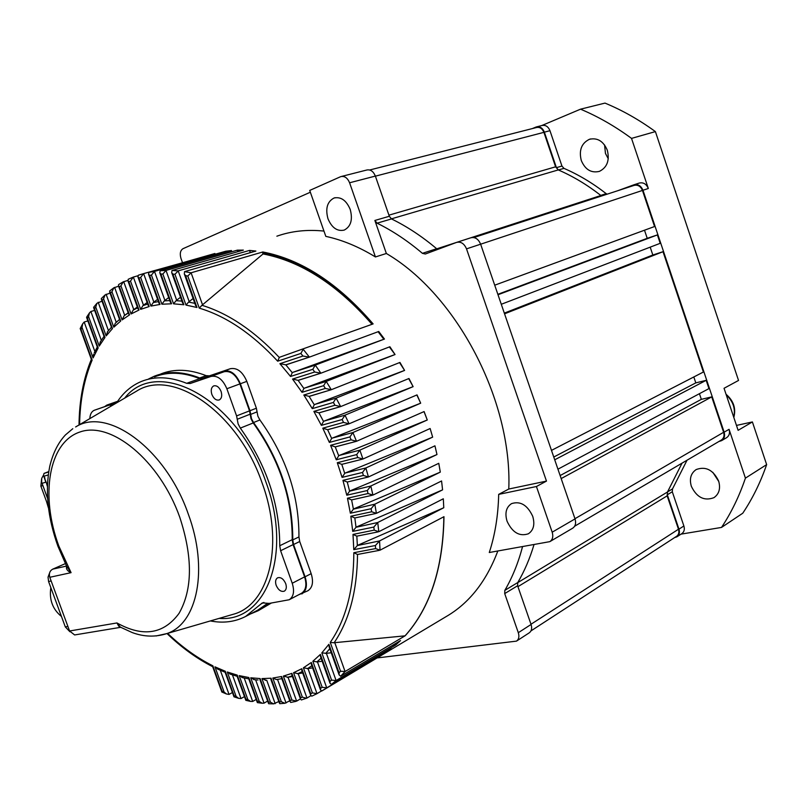 <?xml version="1.0" encoding="UTF-8"?>
<svg xmlns="http://www.w3.org/2000/svg" width="807" height="807" viewBox="0 0 807 807"><rect width="100%" height="100%" fill="white"/><g stroke="black" fill="none" stroke-linecap="round" stroke-linejoin="round"><path stroke-width="1.21" d="M473.85 237.551L633.979 185.439C637.792 184.531 640.627 186.195 642.463 190.442L654.568 226.515L494.721 285.194M501.278 304.279L660.207 243.31L657.392 234.918L498 294.747M557.94 469.19L708.96 388.601L706.175 380.319L554.712 459.798M574.957 518.719L723.617 432.3L711.734 396.883L561.168 478.581M551.484 450.387L703.391 372.027L663.021 251.703L504.557 313.812M376.677 657.987L516.48 641.131C518.871 639.386 519.476 636.582 518.306 632.698L504.708 593.589L504.829 590.371L517.751 582.543C524.419 571.225 529.826 558.615 533.982 544.725C529.826 558.615 524.419 571.225 517.751 582.543L517.62 585.741L531.067 624.467C532.227 628.32 531.601 631.114 529.221 632.849L516.672 641M369.697 169.995L536.403 127.546C539.762 126.85 542.264 128.454 543.908 132.348L555.599 166.817L558.283 169.924C573 176.289 587.214 184.813 600.902 195.506L436.779 248.828C422.101 236.441 407.01 226.474 391.506 218.929C406.96 226.454 422 236.38 436.637 248.717L437.798 249.383M497.858 294.323L647.224 238.317L644.5 230.217M647.224 238.317L657.392 234.918M504.314 313.116L652.833 255.002L650.2 247.154M652.833 255.002L663.021 251.703M553.763 457.034L695.805 382.881L693.818 376.97M695.805 382.881L706.175 380.319M560.129 475.555L701.344 399.344L699.437 393.685M701.344 399.344L711.734 396.883M723.617 432.3C724.585 435.79 723.788 438.393 721.246 440.118L574.645 526.225M517.68 582.664L667.47 492.008L682.056 463.127L667.55 491.897L672.524 488.881L672.292 491.766L667.318 494.782L667.55 491.897M667.47 492.008L667.167 495.861L678.485 529.231C679.383 532.388 678.758 534.748 676.599 536.302L530.986 630.882M608.276 158.787L605.462 153.451L604.574 144.957M581.282 160.492C578.78 150.273 581.484 143.212 589.413 139.298C597.452 137.503 603.424 141.164 607.328 150.273C609.779 160.411 607.136 167.453 599.399 171.377C591.249 173.293 585.206 169.662 581.282 160.492M718.785 481.517L712.833 472.347M691.337 486.278C689.218 478.803 690.842 473.225 696.199 469.543C705.762 466.073 713.247 469.916 718.644 481.063C720.712 488.447 719.148 493.985 713.953 497.657C704.279 501.268 696.744 497.475 691.337 486.278M674.652 537.563L676.932 536.816C679.272 535.122 679.958 532.57 678.969 529.15L683.882 525.982L672.292 491.766M678.969 529.15L667.318 494.782M672.524 488.881L687.029 460.212M718.886 441.5L721.579 440.652C724.333 438.786 725.19 435.972 724.141 432.179L642.977 190.26C640.98 185.66 637.913 183.855 633.777 184.843L617.678 190.745M601.729 195.94L600.771 195.405L606.198 193.65L607.157 194.174M600.771 195.405C587.163 184.793 573.051 176.319 558.424 169.984L556.406 167.654L544.372 132.156C542.586 127.93 539.873 126.205 536.241 126.951L532.338 128.585M606.198 193.65C592.62 183.088 578.538 174.665 563.952 168.36L558.424 169.984M556.406 167.654L561.944 166.05L563.952 168.36M561.944 166.05L549.971 130.694L544.372 132.156M536.897 126.79L541.85 125.529C545.492 124.772 548.195 126.497 549.971 130.694M683.882 525.982C684.861 529.392 684.175 531.934 681.834 533.619L677.123 536.685M541.729 125.559L580.536 109.177C598.027 116.521 615.025 126.255 631.528 138.39L655.395 131.602L738.536 380.45L724.04 388.288L738.123 430.323L752.396 421.94L736.478 425.42M724.141 432.179L729.064 429.324C730.103 433.087 729.246 435.901 726.492 437.757L721.69 440.582M634.191 184.702L639.144 183.098C643.28 182.11 646.336 183.905 648.324 188.485L642.977 190.26M729.064 429.324L745.426 478.127C739.262 496.265 731.293 512.697 721.519 527.425L681.058 534.133M631.528 138.39L648.324 188.485M580.536 109.177L604.988 103.094C622.298 110.246 639.094 119.749 655.395 131.602M721.519 527.425L742.753 513.232C752.497 498.686 760.466 482.485 766.65 464.61L745.426 478.127M752.396 421.94L766.65 464.61M167.614 633.364C182.029 647.103 197.12 657.927 212.877 665.825L222.046 691.125L224.084 691.992L214.975 666.844L225.264 671.253L234.141 695.765L236.128 696.421L227.292 671.999L237.238 675.116L245.913 699.124L247.85 699.558L239.195 675.62L248.838 677.527L257.403 701.243L259.289 701.485L250.745 677.799L260.096 678.556L268.61 702.171L270.456 702.201L261.942 678.596L271.031 678.223L279.555 701.898L281.35 701.737L272.816 678.031L281.633 676.508L290.238 700.426L291.983 700.062L283.368 676.084L291.902 673.371L300.638 697.722L302.343 697.147L293.577 672.705L301.808 668.731L310.756 693.717L312.42 692.91L303.422 667.803L311.32 662.476L320.561 688.321L322.164 687.282L312.864 661.266L320.379 654.416L330.023 681.421L331.566 680.109L321.832 652.883L328.893 644.299L339.081 672.846L340.544 671.242L330.255 642.392C345.84 619.776 353.698 589.887 353.829 552.714L375.578 548.589L375.426 545.512L353.789 549.658L353.002 534.416L374.186 530.128L373.843 527.062L352.73 531.379L350.843 516.238L371.654 511.769L371.119 508.723L350.359 513.222L347.464 498.201L368.032 493.531L367.336 490.515L346.788 495.216L342.945 480.347L363.392 475.444L362.514 472.448L342.077 477.391L337.306 462.704L357.743 457.539L362.958 459.032L430.131 428.517L432.653 437.142L345.416 472.963L365.823 467.979L432.653 437.142M48.45 507.956L46.443 501.298M507.058 521.221C512.344 532.529 519.446 536.726 528.353 533.8C533.609 530.239 535.061 524.409 532.711 516.309C527.425 505.031 520.364 500.804 511.537 503.629C506.171 507.2 504.668 513.06 507.058 521.221M327.975 218.747C331.838 227.816 337.255 231.599 344.216 230.096C350.914 226.535 352.911 219.635 350.208 209.417C346.354 200.378 340.978 196.575 334.078 197.997C327.259 201.579 325.231 208.488 327.975 218.747M45.838 482.243L43.497 475.313L44.022 473.406L48.733 471.611M342.471 464.186L341.785 464.338L344.72 473.376L345.416 472.963M347.898 481.88L347.252 482.021L349.623 491.17L370.817 486.006L436.98 454.543L350.329 490.757M352.215 499.775L351.61 499.916L353.416 509.156L374.801 504.193L440.299 472.125L354.122 508.723M355.403 517.842L354.828 517.963L356.018 527.284L377.737 522.512L442.579 489.859L356.734 526.85M357.36 536.05L356.835 536.161L357.36 545.542L379.562 540.932L443.769 507.734L358.096 545.108M405.043 635.835L334.784 642.665L345.073 671.515L405.043 635.835C430 607.933 442.942 568.461 443.85 517.428M358.005 554.369L357.521 554.48C357.118 590.906 349.31 620.351 334.098 642.796L334.784 642.665M321.832 652.883L326.391 653.327L336.105 680.543L395.874 644.864L392.636 645.267M331.233 652.762L326.391 653.327M312.864 661.266L317.444 661.881L326.734 687.867L386.291 652.238L384.969 652.429M322.144 661.236L317.444 661.881M303.422 667.803L308.032 668.599L317.01 693.667L321.267 691.115M312.612 667.903L308.032 668.599M293.577 672.705L298.217 673.674L306.963 698.055L310.806 695.765M302.686 672.957L298.217 673.674M283.368 676.084L288.049 677.255L296.633 701.152L300.446 698.882M292.416 676.518L288.049 677.255M261.942 678.596L266.179 680.271M357.743 457.539L356.704 454.573L336.267 459.788L330.588 445.303L351.116 439.845L349.915 436.92L329.367 442.428L322.78 428.184L343.51 422.404L342.148 419.529L321.378 425.36L313.873 411.399L334.925 405.255L333.402 402.421L312.279 408.635L303.815 395.006L325.332 388.439L323.637 385.665L302.03 392.313L292.538 379.068L314.69 372.007L312.813 369.313L290.53 376.466L279.918 363.695L302.938 356.038L300.86 353.436L277.679 361.193C252.369 333.876 226.232 316.193 199.258 308.133L187.789 276.044L185.6 275.641L196.979 307.487L185.993 305.086L174.968 274.269L172.9 274.118L183.865 304.753L173.566 303.836L162.863 273.997L160.916 274.087L171.568 303.795L161.894 304.219L151.444 275.096L149.608 275.399L160.018 304.431L150.939 306.085L140.66 277.467L138.925 277.991L149.184 306.539L140.67 309.353L130.492 281.068L128.858 281.774L139.026 310.029L131.057 313.973L120.919 285.829L119.386 286.737L129.524 314.871L122.099 319.915L111.941 291.751L110.498 292.85L120.677 321.035L113.797 327.208L103.548 298.832L102.207 300.133L112.486 328.56L106.171 335.904L95.751 307.104L94.51 308.597L104.96 337.487L99.241 346.082L88.568 316.616L89.476 312.884L90.868 311.502L94.621 310.392M95.751 307.104L96.951 303.281L102.025 301.142M103.548 298.832L105.092 294.928L110.024 293.102M111.941 291.751L113.868 287.776L118.619 286.223M128.182 312.733L124.127 315.799L128.263 312.975M120.919 285.829L123.259 281.825L127.738 280.483M137.331 306.973L133.195 310.07L137.644 307.85M130.492 281.068L133.256 277.083L137.664 275.833M147.126 302.504L142.91 305.651L147.681 304.047M140.66 277.467L143.616 273.613L214.975 253.711M157.577 299.347L153.28 302.575L158.384 301.596M149.608 275.399L148.549 274.209L148.982 272.352L214.894 253.489M151.444 275.096L154.49 271.394L225.829 251.219L226.121 252.056M168.693 297.561L164.325 300.88L169.773 300.587M160.916 274.087L159.796 272.746L160.169 270.759L231.518 250.533L225.829 251.219M162.863 273.997L166.01 270.446L237.359 250.16L237.904 251.673M180.516 297.238L176.087 300.668L181.908 301.122M172.9 274.118L171.709 272.625L172.012 270.476L243.371 250.109L237.359 250.16M174.968 274.269L178.196 270.87L249.545 250.412L250.19 252.248L249.302 252.964M193.095 298.499L188.606 302.07L194.83 303.351M185.6 275.641L184.319 273.946L184.551 271.626L255.89 251.068L249.545 250.412M187.789 276.044L191.098 272.786L262.81 251.976C301.455 259.43 338.224 283.398 373.127 323.91L279.968 357.108L373.127 323.91M372.269 324.202C337.568 283.993 301.021 260.157 262.618 252.682L263.062 253.943L201.962 305.288C228.522 313.459 254.296 330.86 279.283 357.481L279.968 357.108M262.618 252.682L262.81 251.976M351.116 439.845L356.502 441.298L424.099 411.56L427.276 419.993L339.424 455.39L359.851 450.145L427.276 419.993L424.018 411.59M420.548 403.228L332.353 438.08L352.911 432.522L420.679 403.187L416.846 394.966M412.881 386.724L324.212 421.052L345.003 415.171L413.123 386.654L408.695 378.614M343.51 422.404L349.078 423.806L417.027 394.885L420.679 403.187M404.226 370.524L314.972 404.378L336.115 398.113L404.589 370.423L399.546 362.595M334.925 405.255L340.675 406.597L408.978 378.493L413.123 386.654M394.573 354.687L304.582 388.106L326.22 381.408L395.047 354.535L389.367 346.939M325.332 388.439L331.294 389.71L399.949 362.434L404.589 370.423M383.85 339.253L292.951 372.32L315.275 365.107L384.455 339.061L383.85 339.253L378.09 331.727M314.69 372.007L320.883 373.207L389.882 346.748L395.047 354.535M302.938 356.038L309.384 357.128L378.735 331.485L384.455 339.061M88.568 316.616L87.428 318.321L98.161 347.938L93.087 357.935L82.032 327.46L82.687 323.809L84.18 322.033L87.852 320.924M224.084 691.992L226.404 693.97L229.047 694.423L232.436 692.507M363.392 475.444L368.446 476.977L434.943 445.817L436.98 454.543M368.032 493.531L372.935 495.084L438.766 463.309L440.299 472.125M371.654 511.769L376.405 513.343L441.57 480.972L442.579 489.859M374.186 530.128L378.796 531.712L443.315 498.787L443.769 507.734M375.578 548.589L380.036 550.182L443.971 516.692C443.184 568.047 430.242 607.752 405.154 635.795M236.128 696.421L238.61 698.327L241.011 698.559L244.46 696.582M247.85 699.558L250.533 701.404L252.672 701.454L256.192 699.417M259.289 701.485L262.204 703.24L264.05 703.149L267.642 701.051M270.456 702.201L273.644 703.865L278.829 701.505M281.35 701.737L284.851 703.27L289.763 700.799M322.286 690.721L381.388 655.365M330.023 681.421L330.013 683.267L331.465 684.407L391.123 648.747L386.291 652.238M339.081 672.846L339.132 674.914L340.645 676.256L400.534 640.566L395.874 644.864M371.997 324.293C337.427 284.75 301.112 261.297 263.062 253.943M251.441 252.349L250.19 252.248M323.96 231.074C307.114 229.359 291.418 231.064 276.872 236.189M182.493 262.638L180.97 258.391C179.618 253.66 180.304 250.422 183.028 248.677L310.352 192.227M457.034 242.261L470.763 237.803C475.061 236.804 478.359 238.933 480.629 244.188L466.517 248.869L546.47 481.103L508.783 489.032C512.374 400.575 456.611 294.484 386.361 253.489L374.872 220.462L389.317 216.266L391.506 218.929L377.071 223.166C392.585 230.792 407.696 240.849 422.414 253.337L436.637 248.717M466.517 248.869C464.217 243.573 460.908 241.414 456.591 242.403L425.329 254.013L422.414 253.337M377.071 223.166L374.872 220.462M381.358 655.365L446.079 616.639C469.129 603.293 486.369 581.423 497.808 551.02M522.522 546.722C518.255 562.923 512.354 577.469 504.829 590.371M340.433 176.773L309.717 190.432L325.816 236.37C342.299 239.921 358.843 246.781 375.437 256.949L349.592 182.775C347.524 177.903 344.619 175.845 340.867 176.602L340.433 176.773M508.783 489.032L498.686 494.378C498.191 515.502 495.054 534.88 489.284 552.513L549.819 541.648C552.664 539.701 553.451 536.544 552.19 532.186L536.433 486.51L546.47 481.103M480.629 244.188L575.028 518.901C576.259 523.188 575.452 526.295 572.617 528.242L549.94 541.578M375.437 256.949L386.361 253.489M341.543 176.43L366.711 170.035C370.453 169.278 373.338 171.296 375.366 176.077L389.317 216.266M536.433 486.51L498.686 494.378M355.958 441.449L335.238 446.886L338.728 455.804L339.424 455.39M327.904 429.667L348.634 423.937L327.632 429.707L331.667 438.473L332.353 438.08M319.279 412.801L340.292 406.708L318.926 412.851L323.526 421.446L324.212 421.052M331.011 389.801L309.111 396.368L314.286 404.771L314.972 404.378M320.692 373.268L298.096 380.329L303.896 388.49L304.582 388.106M309.273 357.168L285.789 364.814L292.275 372.703L292.951 372.32M44.577 478.258L47.371 485.34M47.542 498.423L41.651 482.092L41.732 478.319L43.447 475.232M48.228 506.181L40.875 486.157L41.591 478.965M212.877 665.825L212.614 666.663C196.686 658.522 181.484 647.486 166.999 633.545M222.046 691.125L222.137 692.164M214.975 666.844L218.616 669.548M225.264 671.253L225.052 672.241L217.265 668.912M234.141 695.765L234.333 696.935M227.292 671.999L231.084 674.45M237.238 675.116L237.087 676.286L229.743 673.976M245.913 699.124L246.216 700.426M239.195 675.62L243.109 677.809M248.838 677.527L248.727 678.838M257.403 701.243L257.816 702.685M250.745 677.799L254.74 679.736M260.096 678.556L260.046 680.049M268.61 702.171L268.408 703.179L269.155 703.765M271.031 678.223L271.061 679.928M279.555 701.898L279.373 703.018L280.221 703.664M272.816 678.031L276.408 679.555L281.814 678.687L276.408 679.555M281.633 676.508L281.724 678.415M290.238 700.426L290.076 701.656L290.984 702.403M291.983 700.062L296.633 701.152M291.902 673.371L292.053 675.509M300.638 697.722L300.507 699.074L301.334 699.962L306.963 698.055M302.343 697.147L306.509 698.257M301.808 668.731L302.03 671.131M310.756 693.717L310.665 695.21L311.774 696.159L316.798 693.768M312.42 692.91L317.01 693.667M311.32 662.476L311.633 665.18M320.561 688.321L320.51 689.975L321.912 690.943L326.734 687.867L322.164 687.282M320.379 654.416L320.803 657.493M331.566 680.109L336.105 680.543L331.465 684.407M328.893 644.299L329.468 647.819M340.544 671.242L345.073 671.515L340.645 676.256M330.255 642.392L334.098 642.796M353.829 552.714L357.521 554.48M375.426 545.512L379.562 540.932L380.036 550.182M353.789 549.658L357.36 545.542M353.002 534.416L356.835 536.161M373.843 527.062L377.737 522.512L378.796 531.712M352.73 531.379L356.018 527.284M350.843 516.238L354.828 517.963M371.119 508.723L374.801 504.193L376.405 513.343M350.359 513.222L353.416 509.156M347.464 498.201L351.61 499.916M367.336 490.515L370.817 486.006L372.935 495.084M346.788 495.216L349.623 491.17M342.945 480.347L347.252 482.021M362.514 472.448L365.823 467.979L368.446 476.977M342.077 477.391L344.72 473.376M337.306 462.704L341.785 464.338M356.704 454.573L359.851 450.145L362.958 459.032M336.267 459.788L338.728 455.804M330.588 445.303L335.238 446.886M349.915 436.92L352.911 432.522L356.502 441.298M329.367 442.428L331.667 438.473M322.78 428.184L327.632 429.707M342.148 419.529L345.003 415.171L349.078 423.806M321.378 425.36L323.526 421.446M313.873 411.399L318.926 412.851M333.402 402.421L336.115 398.113L340.675 406.597M312.279 408.635L314.286 404.771M303.815 395.006L309.111 396.368M323.637 385.665L326.22 381.408L331.294 389.71M302.03 392.313L303.896 388.49M292.538 379.068L298.096 380.329M312.813 369.313L315.275 365.107L320.883 373.207M290.53 376.466L292.275 372.703M279.918 363.695L285.789 364.814M300.86 353.436L303.2 349.28L309.384 357.128M277.679 361.193L279.283 357.481M199.258 308.133L201.962 305.288M196.979 307.487L195.183 304.34M185.993 305.086L188.606 302.07M183.865 304.753L182.211 301.989M173.566 303.836L176.087 300.668M171.568 303.795L170.045 301.344M161.894 304.219L164.325 300.88M160.018 304.431L158.616 302.252M150.939 306.085L153.28 302.575M138.925 277.991L137.926 276.912L138.411 275.187L143.616 273.613L153.875 302.161M149.184 306.539L147.873 304.592M140.67 309.353L142.91 305.651M128.858 281.774L127.92 280.816L128.454 279.202M139.026 310.029L137.805 308.294M131.057 313.973L133.195 310.07M119.386 286.737L118.498 285.88L118.599 284.578L123.259 281.825M129.524 314.871L128.384 313.318M122.099 319.915L124.127 315.799M110.498 292.85L109.621 291.014L113.868 287.776M120.677 321.035L119.618 319.663M113.797 327.208L115.28 323.264L119.527 319.421L115.28 323.264M102.207 300.133L101.41 299.447L101.551 298.338M112.486 328.56L111.487 327.329M106.171 335.904L107.694 331.495M94.51 308.597L93.864 307.003M104.96 337.487L104.042 336.479M99.241 346.082L100.471 341.563M87.428 318.321L86.783 316.919M98.161 347.938L97.294 346.99L94.207 352.962M93.087 357.935L93.592 354.243M82.032 327.46L81.003 329.407L80.367 328.187M81.003 329.407L92.139 360.093L91.332 359.357C83.373 378.786 79.278 400.655 79.025 424.966M43.497 475.313L44.94 478.168M120.495 627.281L116.944 622.954L118.669 626.101L120.939 627.402M210.355 620.936C223.166 623.428 234.908 621.945 245.58 616.487L262.336 602.89L269.195 603.404L289.188 599.752C293.657 596.736 294.676 591.238 292.235 583.249L280.614 550.727L279.747 545.744C279.686 504.193 266.552 464.983 240.325 428.103L238.126 423.957L236.582 415.908L226.868 388.742C222.823 379.381 217.547 375.275 211.061 376.425L190.159 383.527L186.679 383.315C170.005 376.667 154.944 376.032 141.497 381.408C131.37 385.615 123.088 392.757 116.652 402.854M289.188 599.752L301.485 593.296C305.964 590.28 307.003 584.813 304.592 576.884L293.082 544.624L292.235 539.671C292.316 498.403 279.313 459.496 253.227 422.959L251.038 418.853L249.524 410.864L239.911 383.91C235.886 374.63 230.631 370.574 224.144 371.724L203.203 378.846L199.722 378.644C183.068 372.098 167.997 371.513 154.53 376.889M276.176 585.347C275.056 581.706 275.53 579.194 277.578 577.822C280.816 576.924 283.529 578.871 285.718 583.653C286.828 587.294 286.364 589.796 284.326 591.168C281.078 592.066 278.354 590.129 276.176 585.347M211.868 394.441C210.627 390.225 211.232 387.38 213.694 385.907C216.69 385.211 219.151 387.047 221.078 391.435C222.308 395.642 221.703 398.476 219.272 399.939C216.256 400.655 213.784 398.819 211.868 394.441M299.72 541.507L293.556 544.523L292.77 539.923C292.87 498.413 279.787 459.274 253.539 422.525L251.512 418.712L249.988 410.723L240.375 383.759C236.169 374.055 230.671 369.808 223.892 371.018L230.348 368.708C237.137 367.488 242.625 371.714 246.821 381.368L256.384 408.221L257.887 416.19L259.915 419.983C286.092 456.57 299.104 495.548 298.943 536.927L299.72 541.507L311.169 573.646C313.681 581.908 312.591 587.607 307.911 590.754L298.479 594.87M250.281 614.036L258.179 610.738L268.61 603.444M271.334 603.051L258.179 610.738M160.744 373.974C174.302 368.567 189.443 369.132 206.168 375.659L209.406 375.84L202.96 378.15L199.722 377.969C182.987 371.391 167.846 370.806 154.308 376.213L148.629 378.937M117.62 401.361L106.827 405.094L104.739 406.567M107.119 404.993L117.671 401.291M293.556 544.523L305.076 576.793C307.588 585.085 306.509 590.795 301.838 593.952M202.96 378.15L223.892 371.018M209.406 375.84L230.348 368.708M65.327 563.639L52.677 569.167L66.527 566.07M76.241 634.675L74.627 634.948L69.573 630.993L116.944 622.954C142.98 637.419 163.68 634.211 179.063 613.34C192.661 589.271 192.863 557.143 179.668 516.964C159.463 460.262 110.942 420.719 79.843 432.027C48.4 442.498 40.098 495.73 58.881 546.157L71.077 572.657C67.374 571.053 65.892 568.985 66.638 566.464M66.729 566.464L71.077 572.657L49.792 577.287L69.573 630.993M49.792 577.287C48.783 573.565 49.741 570.862 52.677 569.167M112.203 405.457L109.248 405.104L94.217 410.299C91.544 411.53 90.081 414.304 89.819 418.621M69.906 631.75L65.306 626.888L48.581 581.524L48.057 577.116L49.54 573.121M61.453 616.437C52.606 609.275 49.076 599.672 50.841 587.637M245.58 616.487L257.816 610.112L267.682 603.313M116.995 402.31L94.49 410.198M72.791 428.709L65.407 434.953C58.144 442.73 52.939 453.161 49.782 466.224C44.889 490.646 47.613 517.348 57.953 546.309L66.83 566.675M642.463 190.442L480.639 244.198M558.283 169.924L391.365 218.858M388.934 215.156L555.599 166.817M543.908 132.348L375.396 176.158M667.167 495.861L517.943 586.659M530.996 624.255L678.485 529.231M329.77 648.677L325.705 653.458M321.065 658.209L316.758 662.012M311.845 665.775L307.356 668.731M302.211 671.616L297.541 673.805M292.184 675.883L287.373 677.376M265.19 680.281L266.038 680.291M253.67 679.595L258.018 680.019M90.868 311.502L101.309 340.322M98.182 302.262L108.441 330.628M106.1 294.232L116.248 322.346M114.604 287.363L124.702 315.366M123.693 281.633L133.78 309.646M133.357 277.043L143.495 305.238M148.982 272.352L154.49 271.394L164.921 300.476M160.169 270.759L166.01 270.446L176.683 300.265M172.012 270.476L178.196 270.87L189.201 301.667M184.551 271.626L191.098 272.786L202.557 304.875M84.18 322.033L94.893 351.559M220.301 670.274L229.047 694.423M232.446 674.884L241.011 698.559M244.208 678.031L252.672 701.454M255.637 679.817L264.05 703.149M266.744 680.261L275.177 703.664M277.547 679.423L286.031 703.008M552.19 532.186L575.028 518.901M375.366 176.077L349.592 182.775M518.306 632.698L531.067 624.467M517.62 585.741L504.708 593.589M92.139 360.093C84.16 379.078 79.984 400.585 79.611 424.623M48.238 474.93L44.203 476.15M44.022 473.406L48.672 471.984M45.817 482.203L42.004 483.343M42.832 485.582L40.875 486.157M47.341 486.349L46.211 482.172M228.744 615.59L235.22 613.713C269.982 602.436 284.195 542.808 262.184 483.181C238.176 412.548 172.809 367.699 136.676 391.072L135.072 392.02M124.661 398.133C157.274 355.917 237.914 398.88 265.886 481.91C292.991 554.601 266.007 622.54 219.161 618.384M135.011 392.051L75.616 426.974C107.402 406.375 165.839 448.934 188.263 514.009C208.751 568.996 197.443 623.579 166.898 633.576L156.074 635.966M253.227 422.959L240.325 428.103M259.915 419.983L253.539 422.525M292.77 539.923L298.943 536.927M199.722 377.969L206.168 375.659M305.076 576.793L311.169 573.646M249.988 410.723L256.384 408.221M246.821 381.368L240.375 383.759M257.07 411.873L250.684 414.384M51.154 580.969L48.581 581.524M65.306 626.888L67.899 626.434M199.722 378.644L186.679 383.315M203.203 378.846L190.159 383.527M224.144 371.724L211.061 376.425M239.911 383.91L226.868 388.742M249.524 410.864L236.582 415.908M250.15 414.193L237.228 419.267M292.235 539.671L279.747 545.744M293.082 544.624L280.614 550.727M304.592 576.884L292.235 583.249M263.899 602.436L261.085 603.898M116.954 402.38L109.248 405.104M114.755 403.964L111.265 405.195M733.714 417.169C735.651 408.756 733.17 401.341 726.27 394.946M589.413 139.298L590.785 138.915M287.332 677.376L292.386 676.427M334.078 197.997L335.228 197.695M124.016 315.89L128.222 312.874M221.784 691.811L212.604 666.481M221.804 692.013L226.404 693.97M233.889 696.532L225.012 671.989M233.949 696.804L238.61 698.327M245.681 699.962L236.996 675.943M245.782 700.315L250.533 701.404M248.778 678.899L241.868 677.507M257.181 702.161L248.617 678.445M257.352 702.615L262.204 703.24M268.408 703.179L259.904 679.575M268.681 703.744L273.644 703.865M279.373 703.018L270.859 679.353M279.777 703.694L284.851 703.27M290.076 701.656L281.492 677.769M290.661 702.443L295.816 701.414M300.517 699.074L291.791 674.773M310.665 695.21L301.737 670.304M311.774 696.159L316.889 693.727M320.51 689.975L311.3 664.232M330.013 683.267L320.419 656.404M339.132 674.914L329.024 646.568M379.229 550.384L357.37 554.49M378.039 531.904L356.734 536.171M375.689 513.524L354.787 517.973M372.279 495.256L351.63 499.906M367.841 477.139L347.323 482.021M362.404 459.183L341.926 464.318M355.998 441.439L335.45 446.856M330.961 389.811L309.525 396.308M320.601 373.288L298.59 380.248M309.162 357.198L286.374 364.724M195.647 305.661L184.319 273.946M182.634 303.15L171.709 272.625M170.418 302.383L159.796 272.746M158.949 303.19L148.549 274.209M148.185 305.429L137.926 276.912M133.256 277.083L128.202 279.283M138.078 309.051L127.92 280.816M128.636 314.004L118.498 285.88M119.84 320.278L109.661 292.084M105.092 294.928L101.299 298.59M111.689 327.894L101.41 299.447M107.281 332.05L111.437 327.198M96.951 303.281L93.602 307.326M104.224 336.902L93.753 307.992M100.028 342.329L104.022 336.348M89.476 312.884L86.551 317.282M97.465 347.434L86.712 317.787M82.687 323.809L80.175 328.56M91.473 359.66L80.327 328.933M228.532 615.65L166.898 633.576C155.479 637.237 143.918 636.905 132.237 632.567L120.747 627.301M74.627 634.948L120.626 627.321M726.038 394.26C733.593 400.736 736.176 408.473 733.815 417.471"/></g></svg>
